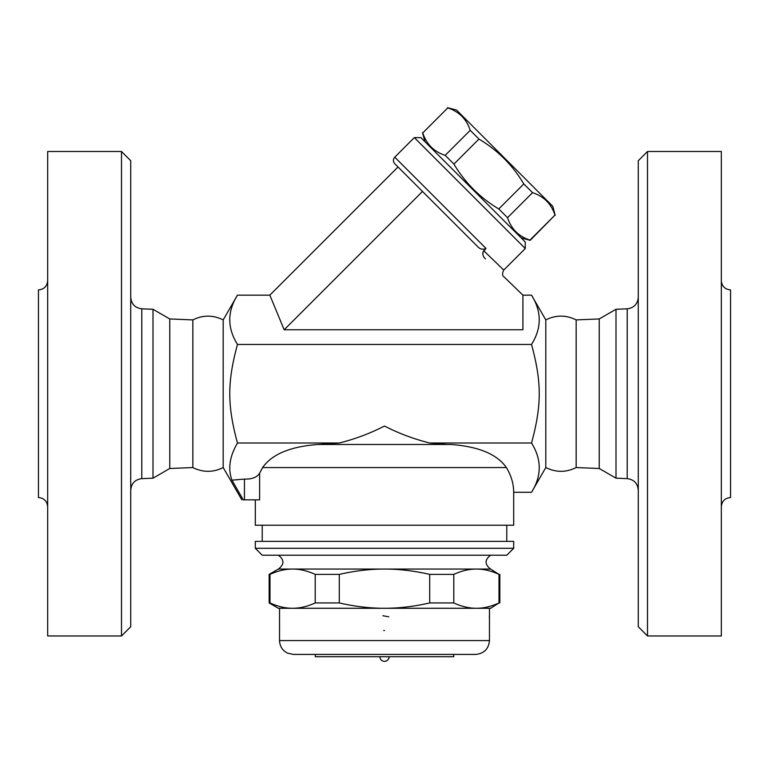 <?xml version="1.0" encoding="UTF-8"?>
<svg xmlns="http://www.w3.org/2000/svg" width="769" height="769" viewBox="0 0 769 769"><rect width="100%" height="100%" fill="white"/><g stroke="black" fill="none" stroke-linecap="round" stroke-linejoin="round"><path stroke-width="1.15" d="M638.27 160.721L638.27 626.735L647.498 635.963L647.498 151.493L638.27 160.721M647.498 635.963L721.322 635.963L721.322 151.493L647.498 151.493M721.322 280.685C721.87 286.289 724.946 289.365 730.55 289.913L730.55 497.543C724.946 498.091 721.87 501.167 721.322 506.771M638.27 490.161C637.655 483.365 633.964 479.529 627.206 478.635L627.206 308.821C633.964 307.927 637.655 304.082 638.27 297.295M576.164 467.552L576.164 319.904C566.051 314.877 555.929 314.877 545.807 319.904L545.807 467.552C555.929 472.57 566.042 472.57 576.164 467.552L599.234 468.494L615.998 478.174L615.998 309.282L627.206 308.821M615.998 478.174L627.206 478.635M599.234 468.494L599.234 318.952L615.998 309.282M730.55 428.333L730.55 359.123M545.807 467.552L531.523 492.285C541.789 475.867 541.789 459.439 531.523 443.011C541.789 405.321 541.789 382.135 531.523 344.445C541.789 328.017 541.789 311.589 531.523 295.161L522.92 295.161L503.791 276.638C502.195 275.523 502.186 273.331 503.733 270.054L483.72 250.713C482.201 253.664 482.769 256.375 485.431 258.855M522.92 295.161L522.92 329.766L284.174 329.766L269.832 295.161L237.477 295.161C227.211 311.589 227.211 328.017 237.477 344.445C227.211 382.135 227.211 405.321 237.477 443.011C229.633 456.382 227.787 468.763 231.93 480.164L243.264 499.85C241.37 499.85 241.37 499.85 243.264 499.85C241.37 499.85 241.37 499.85 243.264 499.85L244.446 499.85L244.446 479.077C252.03 479.298 257.086 477.338 259.614 473.204L262.623 467.552L259.614 473.204L259.614 499.85L244.446 499.85M482.903 254.529L482.759 253.155M482.903 252.145L485.998 248.425C482.845 249.925 479.991 249.252 477.434 246.388L422.489 191.443L284.174 329.766M485.998 248.425L394.757 157.184L414.337 137.613L525.265 248.541L503.743 270.063M525.265 248.541L525.265 242.014L420.864 137.613L414.337 137.613M521.19 237.938L530.187 240.351L554.978 215.089C551.296 203.823 543.818 196.345 532.552 192.663L523.804 183.926C512.644 165.181 497.697 150.224 478.952 139.064L470.215 130.326C466.533 119.06 459.055 111.582 447.789 107.9L422.767 132.922C426.449 144.188 433.918 151.666 445.193 155.348L453.931 164.095C465.091 182.839 480.039 197.787 498.783 208.947L507.53 217.685C511.212 228.951 518.681 236.429 529.956 240.111L530.187 240.351M422.767 132.922L447.789 107.9M447.548 107.66L456.555 110.073L552.796 206.323L555.208 215.33M529.956 240.111L554.978 215.089M507.53 217.685L532.552 192.663M498.783 208.947L523.804 183.926M453.931 164.095L478.952 139.064M445.193 155.348L470.215 130.326M269.832 295.161L398.025 166.979L394.757 163.71L477.434 246.388M531.523 344.445L237.477 344.445M223.193 467.552C213.071 472.57 202.958 472.57 192.836 467.552L192.836 319.904C202.949 314.877 213.071 314.877 223.193 319.904L223.193 467.552L241.841 499.85M192.836 467.552L169.766 468.494L169.766 318.952L153.002 309.282L141.794 308.821C135.036 307.927 131.345 304.082 130.73 297.295M169.766 468.494L153.002 478.174L153.002 309.282M153.002 478.174L141.794 478.635L141.794 308.821M130.73 490.161C131.345 483.365 135.036 479.529 141.794 478.635M121.502 635.963L130.73 626.735L130.73 160.721L121.502 151.493L121.502 635.963L47.678 635.963L47.678 151.493L121.502 151.493M47.678 280.685C47.13 286.289 44.054 289.365 38.45 289.913L38.45 497.543C44.054 498.091 47.13 501.167 47.678 506.771M255.308 499.85L255.308 525.227L513.692 525.227L513.692 492.285L531.523 492.285M506.377 467.552L262.623 467.552C271.976 454.181 290.48 446.491 318.135 444.482L450.865 444.482C478.52 446.491 497.024 454.181 506.377 467.552C511.222 475.559 513.663 483.807 513.692 492.285M231.93 480.164L244.446 479.077M318.135 444.482L339.292 443.011L237.477 443.011M506.771 541.376L506.771 525.227M513.692 541.376L255.308 541.376L255.308 548.297L513.692 548.297L513.692 541.376M255.308 548.297L262.229 555.218L506.771 555.218L513.692 548.297M490.622 555.218C484.576 559.832 484.576 564.446 490.622 569.06L278.378 569.06C284.424 564.446 284.424 559.832 278.378 555.218M490.622 569.06L499.004 574.385C491.16 570.809 483.624 569.031 476.405 569.06C469.186 569.031 461.65 570.809 453.797 574.385L429.708 574.385C414.001 570.809 398.938 569.031 384.5 569.06C370.062 569.031 354.999 570.809 339.292 574.385L315.203 574.385C307.35 570.809 299.814 569.031 292.595 569.06C285.376 569.031 277.84 570.809 269.996 574.385L269.15 574.385L269.15 602.944L269.996 602.944C277.84 606.52 285.376 608.298 292.595 608.279L278.378 608.279L269.15 602.944M269.996 574.385L269.996 602.944M315.203 574.385L315.203 602.944L339.292 602.944C354.999 606.52 370.062 608.298 384.5 608.279L292.595 608.279C299.814 608.298 307.35 606.52 315.203 602.944M339.292 574.385L339.292 602.944M499.004 602.944L490.622 608.279L476.405 608.279C483.624 608.298 491.16 606.52 499.004 602.944L499.004 574.385M384.5 608.279C398.938 608.298 414.001 606.52 429.708 602.944L453.797 602.944C461.65 606.52 469.186 608.298 476.405 608.279L384.5 608.279M429.708 574.385L429.708 602.944M453.797 574.385L453.797 602.944M476.405 608.279L489.469 608.279L489.469 640.577L279.532 640.577L279.532 630.484A2.307 2.307 4.1 0 0 279.532 630.542L279.532 608.279L292.595 608.279M489.449 630.215A2.307 2.307 -4.1 0 1 489.469 630.542L489.469 615.546M279.532 615.546L279.532 630.484A2.307 2.307 4.1 0 1 279.551 630.224L279.532 615.546M384.5 630.532L383.741 630.493M382.875 615.729L388.758 616.834M279.532 640.577C279.781 646.373 282.492 650.584 287.673 653.189L293.373 654.419L475.627 654.419C484.037 653.592 488.651 648.978 489.469 640.577M315.29 654.419L315.29 656.726L453.71 656.726L453.71 654.419M389.114 656.726C388.845 659.523 387.307 661.061 384.5 661.34A4.614 4.614 0 0 0 389.114 656.726M450.865 444.482L447.116 444.482L450.865 444.482M339.292 443.011C355.259 439.003 370.331 433.341 384.5 426.026C398.669 433.341 413.741 439.003 429.708 443.011L447.116 444.482M531.523 443.011L429.708 443.011M576.164 319.904L599.234 318.952M545.807 319.904L531.523 295.161M424.94 141.688L422.527 132.681M394.757 157.184C392.969 159.366 392.969 161.538 394.757 163.71M223.193 319.904L237.477 295.161M192.836 319.904L169.766 318.952M262.229 541.376L262.229 525.227M278.378 569.06L269.15 574.385M499.85 574.385L499.85 602.944M489.449 615.854L489.334 617.738M379.886 656.726A4.614 4.614 0 0 0 384.5 661.34"/></g></svg>
